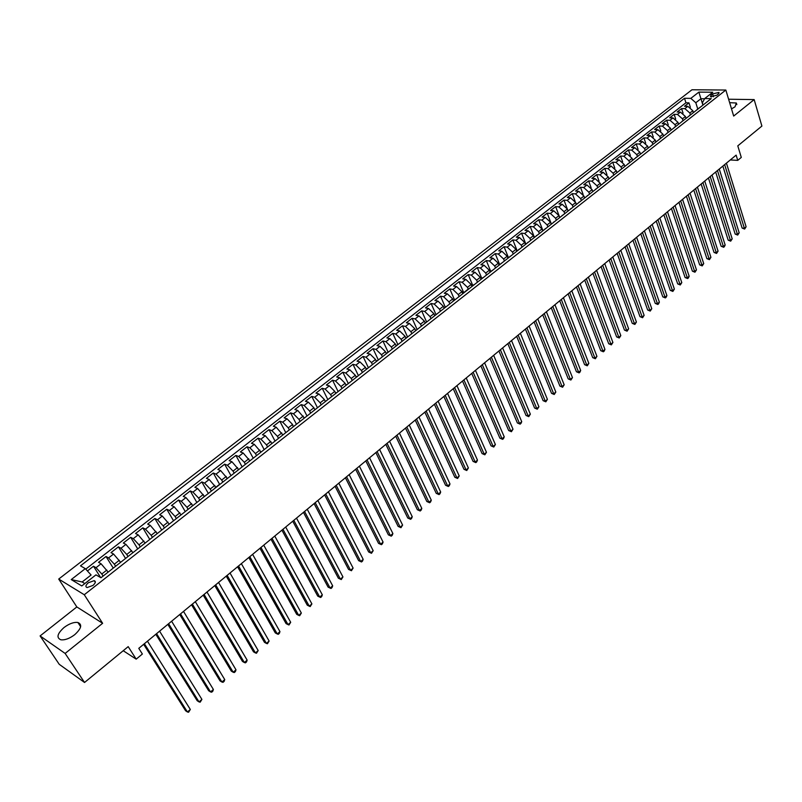 <?xml version="1.0" encoding="UTF-8"?>
<svg xmlns="http://www.w3.org/2000/svg" width="802" height="802" viewBox="0 0 802 802"><rect width="100%" height="100%" fill="white"/><g stroke="black" fill="none" stroke-linecap="round" stroke-linejoin="round"><path stroke-width="1.2" d="M74.716 634.683C81.383 628.537 82.436 624.477 77.884 622.492C73.834 621.971 69.213 623.655 64.02 627.525C57.273 633.67 56.21 637.75 60.842 639.785C64.912 640.267 69.543 638.562 74.716 634.683M731.524 108.892L735.023 106.806L736.336 102.997L729.65 102.676M92.922 585.46C95.618 583.024 96.05 581.42 94.205 580.638L88.36 582.743C85.644 585.179 85.212 586.793 87.077 587.575L92.922 585.46M40.1 635.926L59.238 664.317L84.541 682.482L65.132 653.44L102.626 623.294L84.27 594.743L58.716 579.054L76.832 606.944L40.1 635.926L65.132 653.44M84.27 594.743L725.84 90.035L691.976 89.764L58.716 579.054M725.84 90.035L733.68 116.059L754.161 99.598L728.607 99.227M754.161 99.598L761.9 126.064L737.79 145.864L741.289 157.423L737.74 160.37L736.136 155.127L138.776 648.347L142.375 654.021L136.19 659.154L128.19 646.633L84.541 682.482M693.399 112.551L692.818 110.716L687.835 106.335L684.537 106.265L688.948 102.836L690.362 107.298M690.402 114.716L689.87 113.022L684.878 108.631L681.59 108.561L683.053 113.142M681.59 108.561L677.149 112.019L680.437 112.1L685.429 116.511L686.031 118.385M678.592 124.24L677.981 122.345L672.978 117.914L669.69 117.824L674.171 114.335L675.685 119.047M671.104 130.125L670.482 128.22L665.459 123.769L662.181 123.668L666.693 120.16L668.277 124.992M663.545 136.059L662.923 134.155L657.891 129.673L654.612 129.553L659.164 126.014L660.798 130.997M655.936 142.034L655.294 140.129L650.252 135.628L646.983 135.498L651.575 131.929L653.279 137.052M648.257 148.059L647.615 146.144L642.562 141.623L639.294 141.473L643.916 137.884L645.7 143.167M640.527 154.134L639.876 152.21L634.813 147.668L631.555 147.508L636.207 143.879L638.061 149.342M632.738 160.25L632.076 158.325L626.994 153.763L623.745 153.583L628.437 149.934L630.372 155.578M624.878 166.415L624.207 164.49L619.114 159.899L615.876 159.708L620.598 156.029L622.633 161.874M616.959 172.63L616.287 170.706L611.174 166.094L607.936 165.884L612.708 162.174L614.833 168.24M608.979 178.906L608.297 176.971L603.174 172.33L599.946 172.109L604.748 168.36L606.984 174.666M600.929 185.222L600.237 183.287L595.114 178.615L591.886 178.375L596.728 174.605L599.074 181.182M592.818 191.588L592.117 189.653L586.974 184.961L583.756 184.701L588.638 180.901L591.124 187.778M584.648 198.004L583.936 196.069L578.783 191.347L575.565 191.076L580.488 187.247L583.134 194.485M576.397 204.48L575.686 202.535L570.513 197.793L567.305 197.503L572.267 193.643L575.114 201.332M568.087 211.006L567.365 209.061L562.182 204.289L558.984 203.979L563.986 200.089L567.114 208.47M559.716 217.583L558.974 215.628L553.781 210.836L550.593 210.515L555.636 206.585L559.766 217.542M551.265 224.209L550.523 222.264L545.32 217.432L542.132 217.091L547.215 213.142L551.395 224.109M542.743 230.906L541.992 228.941L536.779 224.089L533.601 223.738L538.723 219.748L542.964 230.735M534.162 237.643L533.4 235.688L528.167 230.806L524.999 230.425L530.172 226.405L534.453 237.412M525.5 244.44L524.729 242.475L519.485 237.572L516.328 237.181L521.541 233.121L525.881 244.149M516.769 251.297L515.987 249.332L510.734 244.399L507.576 243.988L512.839 239.898L517.23 250.936M507.967 258.214L507.175 256.239L501.902 251.277L498.764 250.846L504.057 246.725L508.508 257.783M499.085 265.181L498.283 263.206L492.999 258.224L489.872 257.773L495.215 253.612L499.716 264.69M490.132 272.209L489.32 270.234L484.027 265.221L480.899 264.75L486.293 260.55L490.844 271.647M481.1 279.307L480.278 277.322L474.974 272.279L471.857 271.788L477.29 267.557L481.902 278.665M471.987 286.454L471.155 284.469L465.842 279.397L462.734 278.885L468.218 274.615L472.889 285.753M462.804 293.662L461.962 291.687L456.629 286.575L453.531 286.043L459.065 281.743L463.797 292.89M453.541 300.94L452.689 298.956L447.336 293.823L444.258 293.261L449.832 288.931L454.624 300.088M444.198 308.279L443.326 306.284L437.972 301.121L434.895 300.55L440.519 296.169L445.351 307.296M434.764 315.677L433.892 313.682L428.519 308.489L425.461 307.898L431.135 303.477L435.967 314.514M425.26 323.146L424.368 321.151L418.985 315.918L415.937 315.306L421.662 310.855L426.534 321.853M415.667 330.675L414.764 328.68L409.371 323.417L406.333 322.785L412.108 318.284L417.04 329.301M405.992 338.274L405.08 336.279L399.667 330.985L396.639 330.324L402.464 325.792L407.466 336.82M396.228 345.943L395.306 343.938L389.882 338.614L386.865 337.933L392.739 333.351L397.802 344.399M386.374 353.672L385.441 351.667L380.008 346.314L377 345.602L382.935 340.99L388.058 352.048M376.439 361.481L375.496 359.466L370.043 354.073L367.055 353.341L373.03 348.69L378.233 359.767M366.414 369.351L365.451 367.336L359.988 361.913L357.02 361.161L363.045 356.459L368.308 367.557M356.299 377.291L355.326 375.276L349.852 369.822L346.885 369.04L352.97 364.298L358.304 375.406M346.083 385.311L345.101 383.286L339.617 377.802L336.67 376.99L342.815 372.218L348.208 383.336M335.787 393.391L334.785 391.376L329.291 385.852L326.354 385.02L332.549 380.198L338.023 391.336M325.361 401.511L324.379 399.536L318.865 393.972L315.948 393.12L322.203 388.248L327.737 399.406M314.825 409.662L313.873 407.767L308.349 402.173L305.442 401.291L311.757 396.378L317.371 407.546M304.209 417.912L297.732 410.444L294.845 409.541L301.221 404.579L306.895 415.767M293.241 426.794L292.58 424.458L287.026 418.804L284.149 417.862L290.585 412.86L296.339 424.058M282.725 434.744L276.209 427.225L273.362 426.263L279.848 421.21L285.672 432.428M271.838 443.285L265.302 435.737L262.465 434.744L269.011 429.641L274.916 440.869M260.85 451.917L254.284 444.328L251.467 443.305L258.074 438.153L264.058 449.391M249.753 460.619L243.166 452.99L240.359 451.937L247.036 446.744L253.101 458.002M238.555 469.411L231.938 461.741L229.161 460.659L235.898 455.416L242.034 466.684M227.257 478.283L220.61 470.573L217.843 469.461L224.64 464.178L230.866 475.446M215.838 487.245L209.172 479.496L206.425 478.353L213.292 473.01L219.588 484.298L220.189 484.147M204.32 496.288L197.623 488.498L194.896 487.325L201.823 481.932L208.239 493.29M192.68 505.42L185.964 497.591L183.257 496.388L190.254 490.934L196.851 502.473M180.931 514.643L174.184 506.764L171.498 505.531L178.565 500.037L185.252 511.586M169.072 523.957L162.295 516.037L159.638 514.764L166.766 509.22L173.543 520.779M157.092 533.36L150.295 525.4L147.648 524.097L154.856 518.483L161.723 530.062M145.002 542.854L138.165 534.844L135.548 533.51L142.826 527.846L149.784 539.435M132.781 552.448L125.924 544.388L123.328 543.024L130.676 537.3L137.723 548.899M120.45 562.132L113.563 554.032L110.987 552.628L118.405 546.854L125.553 558.453M107.989 571.906L101.072 563.766L98.526 562.322L106.014 556.498L113.252 568.107M712.597 93.924L710.983 95.187L710.442 96.741L716.747 95.258L718.361 93.984L718.903 92.441L712.597 93.924L713.469 96.751M702.923 105.142L700.928 98.736L695.805 102.736L690.823 98.365L684.517 98.275L80.491 565.841L85.303 568.648L71.238 579.575L81.774 585.951L95.959 574.854L100.962 577.761L711.194 98.646L704.707 98.556L702.382 102.846L703.053 105.032M690.823 98.365L698.873 92.11L712.777 92.24L704.707 98.556M103.107 576.077L101.804 574.011L106.836 570.072M115.618 566.252L114.335 564.187L119.308 560.287M127.999 556.528L126.736 554.463L131.658 550.603M140.27 546.904L139.017 544.839L143.889 541.019M152.41 537.37L151.177 535.315L155.999 531.525M164.43 527.937L163.207 525.871L167.999 522.122M176.34 518.583L175.137 516.528L179.869 512.819M188.129 509.33L186.936 507.275L191.628 503.596M199.808 500.157L198.635 498.102L203.277 494.463M211.367 491.075L210.214 489.03L214.816 485.421M222.826 482.082L221.683 480.037L226.244 476.458M234.174 473.18L233.041 471.125L237.562 467.586M245.412 464.348L244.299 462.303L248.77 458.804M256.54 455.606L255.447 453.571L259.878 450.092M267.577 446.955L266.495 444.909L270.875 441.471M278.495 438.373L277.432 436.338L281.783 432.93M289.322 429.872L288.269 427.837L292.58 424.458M300.048 421.451L299.006 419.426L303.276 416.078M310.675 413.11L309.652 411.085L313.873 407.767M321.201 404.84L320.188 402.815L324.379 399.536M331.637 396.649L330.635 394.624L334.785 391.376M341.973 388.529L340.99 386.514L345.101 383.286M352.218 380.489L351.246 378.474L355.326 375.276M362.374 372.519L361.411 370.504L365.451 367.336M372.439 364.619L371.486 362.604L375.496 359.466M382.414 356.79L381.471 354.775L385.441 351.667M392.298 349.03L391.366 347.015L395.306 343.938M402.093 341.331L401.18 339.326L405.08 336.279M411.807 333.712L410.905 331.707L414.764 328.68M421.401 326.083L420.539 324.158L424.368 321.151M430.915 318.534L430.093 316.66L433.892 313.682M440.358 311.066L439.566 309.241L443.326 306.284M449.721 303.667L448.95 301.883L452.689 298.956M459.015 296.359L458.263 294.585L461.962 291.687M469.01 288.8L468.238 289.111L467.486 287.347L471.155 284.469M477.37 281.943L476.639 280.179L480.278 277.322M486.433 274.825L485.711 273.061L489.32 270.234M495.425 267.768L494.704 266.013L498.283 263.206M504.338 260.78L503.626 259.026L507.175 256.239M513.17 253.843L512.468 252.089L515.987 249.332M521.932 246.966L521.24 245.211L524.729 242.475M530.623 240.139L529.942 238.394L533.4 235.688M539.235 233.372L538.563 231.638L541.992 228.941M547.786 226.665L547.114 224.931L550.523 222.264M556.257 220.019L555.606 218.274L558.974 215.628M564.668 213.412L564.017 211.678L567.365 209.061M573.009 206.866L572.367 205.142L575.686 202.535M581.28 200.38L580.638 198.645L583.936 196.069M589.48 193.934L588.858 192.209L592.117 189.653M597.62 187.548L596.999 185.823L600.237 183.287M605.69 181.212L605.079 179.488L608.297 176.971M613.7 174.926L613.099 173.212L616.287 170.706M621.64 168.691L621.049 166.976L624.207 164.49M629.53 162.505L628.938 160.791L632.076 158.325M637.349 156.36L636.768 154.656L639.876 152.21M645.109 150.275L644.527 148.57L647.615 146.144M652.798 144.23L652.237 142.525L655.294 140.129M660.437 138.235L659.876 136.53L662.923 134.155M668.016 132.29L667.464 130.586L670.482 128.22M675.535 126.385L674.993 124.691L677.981 122.345M682.993 120.531L682.452 118.836L685.429 116.511M688.948 102.836L685.941 102.786L85.744 569.129M101.804 574.011L96.039 567.686L93.503 566.232L87.418 570.964M106.014 556.498L108.581 557.911L114.335 564.187M118.405 546.854L120.992 548.237L126.736 554.463M130.676 537.3L133.282 538.653L139.017 544.839M142.826 527.846L145.453 529.17L151.177 535.315M154.856 518.483L157.513 519.766L163.207 525.871M166.766 509.22L169.443 510.463L175.137 516.528M178.565 500.037L181.262 501.25L186.936 507.275M190.254 490.934L192.971 492.127L198.635 498.102M201.823 481.932L204.56 483.085L210.214 489.03M213.292 473.01L216.049 474.132L221.683 480.037M224.64 464.178L227.427 465.26L233.041 471.125M235.898 455.416L238.685 456.478L244.299 462.303M247.036 446.744L249.853 447.777L255.447 453.571M258.074 438.153L260.911 439.165L266.495 444.909M269.011 429.641L271.858 430.624L277.432 436.338M279.848 421.21L282.715 422.163L288.269 427.837M290.585 412.86L293.462 413.782L299.006 419.426M301.221 404.579L304.118 405.471L309.652 411.085M311.757 396.378L314.675 397.251L320.188 402.815M322.203 388.248L325.131 389.09L330.635 394.624M332.549 380.198L335.497 381.01L340.99 386.514M342.815 372.218L345.762 373L351.246 378.474M352.97 364.298L355.948 365.07L361.411 370.504M363.045 356.459L366.033 357.201L371.486 362.604M373.03 348.69L376.028 349.411L381.471 354.775M382.935 340.99L385.942 341.682L391.366 347.015M392.739 333.351L395.767 334.023L401.18 339.326M402.464 325.792L405.501 326.434L410.905 331.707M412.108 318.284L415.145 318.915L420.539 324.158M421.662 310.855L424.719 311.457L430.093 316.66M431.135 303.477L434.203 304.058L439.566 309.241M440.519 296.169L443.606 296.73L448.95 301.883M449.832 288.931L452.919 289.462L458.263 294.585M459.065 281.743L462.163 282.264L467.486 287.347M468.218 274.615L471.325 275.116L476.639 280.179M477.29 267.557L480.408 268.038L485.711 273.061M486.293 260.55L489.42 261.011L494.704 266.013M495.215 253.612L498.353 254.054L503.626 259.026M504.057 246.725L507.205 247.146L512.468 252.089M512.839 239.898L515.997 240.299L521.24 245.211M521.541 233.121L524.698 233.502L529.942 238.394M530.172 226.405L533.34 226.776L538.563 231.638M538.723 219.748L541.911 220.089L547.114 224.931M547.215 213.142L550.403 213.472L555.606 218.274M555.636 206.585L558.834 206.896L564.017 211.678M563.986 200.089L567.194 200.38L572.367 205.142M572.267 193.643L575.485 193.914L580.638 198.645M580.488 187.247L583.706 187.508L588.858 192.209M588.638 180.901L591.866 181.152L596.999 185.823M596.728 174.605L599.956 174.836L605.079 179.488M604.748 168.36L607.986 168.58L613.099 173.212M612.708 162.174L615.946 162.375L621.049 166.976M620.598 156.029L623.856 156.21L628.938 160.791M628.437 149.934L631.685 150.104L636.768 154.656M636.207 143.879L639.465 144.039L644.527 148.57M643.916 137.884L647.184 138.024L652.237 142.525M651.575 131.929L654.843 132.049L659.876 136.53M659.164 126.014L662.442 126.125L667.464 130.586M666.693 120.16L669.981 120.25L674.993 124.691M674.171 114.335L677.459 114.415L682.452 118.836M698.001 109.012L696.527 110.165M700.958 106.686L697.108 109.443M697.75 108.942L695.805 102.736M123.207 650.713L136.19 659.154M730.281 159.959L737.74 160.37M704.587 98.786L700.928 98.736L698.873 92.11M85.303 568.648L91.087 574.994L82.165 581.971L84.822 583.565M685.941 102.786L684.517 98.275M93.503 566.232L100.671 577.59M693.54 112.511L690.562 114.846M689.098 115.999L689.68 115.287M686.071 118.375L683.063 120.731M681.61 121.874L682.181 121.162M678.542 124.29L675.505 126.666M674.061 127.809L674.632 127.097M670.943 130.245L667.896 132.641M666.452 133.774L667.013 133.072M663.294 136.26L660.216 138.676M658.783 139.799L659.344 139.097M655.585 142.315L652.477 144.751M651.054 145.864L651.615 145.162M647.805 148.41L644.678 150.866M643.264 151.979L643.816 151.287M639.976 154.565L636.818 157.042M635.415 158.144L635.966 157.453M632.076 160.771L628.898 163.257M627.495 164.36L628.046 163.668M624.116 167.016L620.908 169.533M619.515 170.625L620.056 169.934M616.086 173.322L612.858 175.849M611.475 176.941L612.006 176.25M607.996 179.668L604.748 182.224M603.365 183.307L603.896 182.615M599.846 186.074L596.558 188.65M595.194 189.723L595.716 189.041M591.615 192.53L588.307 195.127M586.954 196.199L587.475 195.518M583.325 199.036L579.996 201.663M578.643 202.716L579.154 202.044M574.964 205.603L571.605 208.239M570.262 209.292L570.773 208.62M566.543 212.219L563.154 214.886M561.821 215.928L562.322 215.257M558.042 218.896L554.623 221.573M553.3 222.615L553.801 221.943M549.47 225.623L546.022 228.329M544.718 229.352L545.21 228.69M540.829 232.41L537.36 235.136M536.057 236.159L536.548 235.487M532.117 239.247L528.608 242.004M527.325 243.006L527.806 242.354M523.335 246.144L519.796 248.921M518.513 249.923L518.994 249.272M514.473 253.101L510.904 255.898M509.641 256.901L510.112 256.249M505.531 260.119L501.932 262.946M500.679 263.928L501.15 263.277M496.518 267.196L492.889 270.043M491.646 271.026L492.107 270.374M487.426 274.334L483.766 277.211M482.533 278.174L482.994 277.532M478.263 281.532L474.563 284.429M473.35 285.392L473.792 284.75M464.077 292.67L465.29 291.717M459.676 296.118L455.927 299.066M454.734 300.008L455.165 299.377M450.273 303.507L446.483 306.484M445.3 307.417L445.722 306.785M440.779 310.965L436.95 313.963M435.787 314.885L436.208 314.264M431.195 318.484L427.346 321.512M426.183 322.414L426.594 321.803M421.531 326.073L417.642 329.121M416.509 330.023L416.91 329.401M411.787 333.722L407.867 336.8M406.734 337.692L407.135 337.081M401.952 341.441L397.993 344.549M396.88 345.431L397.271 344.82M392.028 349.241L388.028 352.369M386.935 353.241L387.316 352.639M382.013 357.101L377.983 360.268M376.9 361.111L377.271 360.519M371.907 365.03L367.847 368.228M366.775 369.06L367.136 368.479M361.712 373.04L357.612 376.258M356.559 377.09L356.91 376.499M351.426 381.11L347.286 384.369M346.243 385.181L346.594 384.599M341.04 389.271L336.86 392.549M335.837 393.351L336.178 392.779M330.564 397.491L326.344 400.81M325.341 401.601L325.672 401.03M319.988 405.802L315.727 409.14M314.735 409.922L315.066 409.351M309.311 414.183L305.011 417.551M304.038 418.313L304.359 417.762M298.534 422.644L294.194 426.042M287.657 431.185L283.276 434.614M282.344 435.356L282.645 434.804M276.68 439.797L272.259 443.275M271.347 443.987L271.627 443.456M265.592 448.498L261.131 452.007M260.239 452.709L260.51 452.178M254.404 457.29L249.903 460.819M249.021 461.511L249.292 460.99M243.116 466.152L238.565 469.731M237.703 470.403L237.963 469.882M231.708 475.115L227.116 478.714M226.274 479.375L226.525 478.864M214.735 488.438L215.558 487.796M208.56 493.28L203.878 496.959M203.086 497.581L203.307 497.08M196.821 502.493L192.099 506.212M191.317 506.824L191.528 506.323M184.971 511.806L180.189 515.556M172.991 521.21L168.169 524.989M160.901 530.703L156.029 534.523M148.691 540.287L143.769 544.147M136.36 549.971L131.388 553.871M123.899 559.756L118.876 563.696M111.318 569.631L106.245 573.61M71.238 579.575L82.165 581.971M102.626 623.294L76.832 606.944M722.853 166.094L742.121 228.059L744.386 228.279L724.647 164.61M746.111 226.786L744.627 229.061L744.386 228.279L746.111 226.786L726.432 163.137M744.627 229.061L742.121 228.059M715.675 172.019L735.173 234.084L737.439 234.314L717.459 170.545M739.183 232.801L737.69 235.086L737.439 234.314L739.183 232.801L719.264 169.062M737.69 235.086L735.173 234.084M708.447 177.994L728.176 240.149L730.442 240.389L710.221 176.53M732.196 238.866L730.702 241.161L730.442 240.389L732.196 238.866L712.036 175.026M730.702 241.161L728.176 240.149M701.159 184.009L721.128 246.254L723.394 246.515L702.923 182.555M725.158 244.981L724.366 246.665L723.655 247.277L723.394 246.515L725.158 244.981L704.747 181.041M723.655 247.277L721.128 246.254M693.81 190.074L714.031 252.419L716.286 252.68L695.565 188.62M718.071 251.136L716.567 253.442L716.286 252.68L718.071 251.136L697.409 187.097M716.567 253.442L714.031 252.419M686.412 196.179L706.873 258.625L709.128 258.896L688.156 194.736M710.923 257.342L709.419 259.658L709.128 258.896L710.923 257.342L690.021 193.202M709.419 259.658L706.873 258.625M678.953 202.335L699.665 264.871L701.92 265.161L680.687 200.901M703.725 263.597L702.221 265.913L701.92 265.161L703.725 263.597L682.562 199.357M702.221 265.913L699.665 264.871M671.444 208.54L692.407 271.176L694.652 271.477L673.169 207.116M696.477 269.893L694.963 272.219L694.652 271.477L696.477 269.893L675.053 205.563M694.963 272.219L692.407 271.176M663.866 214.796L685.088 277.522L687.334 277.833L665.58 213.382M689.169 276.239L688.387 277.933L687.655 278.565L687.334 277.833L689.169 276.239L667.485 211.808M687.655 278.565L685.088 277.522M656.236 221.101L677.71 283.918L679.956 284.239L657.941 219.688M681.8 282.635L680.286 284.971L679.956 284.239L681.8 282.635L659.856 218.104M680.286 284.971L677.71 283.918M648.537 227.447L670.282 290.364L672.517 290.695L650.232 226.054M674.382 289.081L672.858 291.427L672.517 290.695L674.382 289.081L652.166 224.46M672.858 291.427L670.282 290.364M640.788 233.853L662.793 296.86L665.028 297.201L642.472 232.46M666.913 295.567L666.131 297.271L665.379 297.923L665.028 297.201L666.913 295.567L644.417 230.856M665.379 297.923L662.793 296.86M632.968 240.309L655.244 303.397L657.48 303.757L634.643 238.926M659.374 302.113L658.592 303.818L657.841 304.469L657.48 303.757L659.374 302.113L636.608 237.302M657.841 304.469L655.244 303.397M625.089 246.815L647.645 309.993L649.871 310.364L626.753 245.442M651.775 308.71L650.242 311.076L649.871 310.364L651.775 308.71L628.728 243.808M650.242 311.076L647.645 309.993M617.149 253.372L639.976 316.64L642.202 317.021L618.803 252.008M644.126 315.356L642.582 317.732L642.202 317.021L644.126 315.356L620.798 250.354M642.582 317.732L639.976 316.64M609.149 259.978L632.247 323.346L634.472 323.737L610.783 258.625M636.417 322.053L634.873 324.439L634.472 323.737L636.417 322.053L612.798 256.961M634.873 324.439L632.247 323.346M601.079 266.635L624.467 330.093L626.683 330.504L602.703 265.292M628.638 328.8L627.094 331.196L626.683 330.504L628.638 328.8L604.728 263.617M627.094 331.196L624.467 330.093M592.939 273.352L616.618 336.9L618.833 337.321L594.563 272.018M620.808 335.607L619.254 338.003L618.833 337.321L620.808 335.607L596.598 270.334M619.254 338.003L616.618 336.9M584.738 280.129L608.708 343.757L610.923 344.188L586.342 278.805M612.908 342.464L611.355 344.87L610.923 344.188L612.908 342.464L588.407 277.101M611.355 344.87L608.708 343.757M576.478 286.956L600.738 350.674L602.944 351.116L578.072 285.642M604.949 349.381L604.187 351.096L603.385 351.787L602.944 351.116L604.949 349.381L580.147 283.928M603.385 351.787L600.738 350.674M568.137 293.833L592.708 357.642L594.904 358.103L569.721 292.529M596.929 356.349L595.365 358.765L594.904 358.103L596.929 356.349L571.816 290.805M595.365 358.765L592.708 357.642M559.736 300.77L584.608 364.669L586.803 365.141L561.3 299.477M588.838 363.376L587.275 365.802L586.803 365.141L588.838 363.376L563.415 297.732M587.275 365.802L584.608 364.669M551.265 307.767L576.438 371.747L578.633 372.238L552.819 306.484M580.678 370.454L579.936 372.178L579.114 372.89L578.633 372.238L580.678 370.454L554.944 304.73M579.114 372.89L576.438 371.747M542.723 314.825L568.207 378.885L570.402 379.386L544.257 313.552M572.468 377.592L570.894 380.038L570.402 379.386L572.468 377.592L546.403 311.777M570.894 380.038L568.207 378.885M534.112 321.933L559.906 386.083L562.092 386.594L535.636 320.68M564.177 384.79L562.603 387.236L562.092 386.594L564.177 384.79L537.791 318.885M562.603 387.236L559.906 386.083M525.42 329.111L551.545 393.341L553.721 393.862L526.934 327.858M555.826 392.048L554.242 394.504L553.721 393.862L555.826 392.048L529.109 326.053M554.242 394.504L551.545 393.341M516.658 336.339L543.114 400.659L545.29 401.19L518.162 335.106M547.405 399.356L545.821 401.822L545.29 401.19L547.405 399.356L520.358 333.281M545.821 401.822L543.114 400.659M507.826 343.627L534.603 408.028L536.779 408.589L509.31 342.404M538.914 406.734L537.32 409.2L536.779 408.589L538.914 406.734L511.526 340.579M537.32 409.2L534.603 408.028M498.924 350.985L526.032 415.466L528.197 416.037L500.388 349.772M530.353 414.163L528.759 416.649L528.197 416.037L530.353 414.163L502.623 347.928M528.759 416.649L526.032 415.466M489.942 358.404L517.39 422.965L519.546 423.546L491.385 357.201M521.721 421.662L520.989 423.396L520.117 424.148L519.546 423.546L521.721 421.662L493.651 355.346M520.117 424.148L517.39 422.965M480.879 365.882L508.668 430.524L510.824 431.125L482.313 364.699M513.009 429.22L511.415 431.717L510.824 431.125L513.009 429.22L484.588 362.815M511.415 431.717L508.668 430.524M471.736 373.431L499.887 438.143L502.032 438.764L473.16 372.258M504.237 436.849L503.516 438.584L502.633 439.346L502.032 438.764L504.237 436.849L475.456 370.364M502.633 439.346L499.887 438.143M462.523 381.04L491.024 445.832L493.16 446.463L463.927 379.877M495.385 444.529L493.781 447.045L493.16 446.463L495.385 444.529L466.243 377.963M493.781 447.045L491.024 445.832M453.23 388.709L482.082 453.581L484.218 454.233L454.614 387.567M486.463 452.288L484.849 454.804L484.218 454.233L486.463 452.288L456.95 385.642M484.849 454.804L482.082 453.581M443.847 396.459L473.07 461.401L475.195 462.062L445.22 395.326M477.461 460.097L476.749 461.842L475.847 462.624L475.195 462.062L477.461 460.097L447.576 393.381M475.847 462.624L473.07 461.401M434.393 404.268L463.977 469.29L466.102 469.962L435.747 403.145M468.378 467.987L466.764 470.523L466.102 469.962L468.378 467.987L438.123 401.19M466.764 470.523L463.977 469.29M424.849 412.148L454.814 477.24L456.929 477.932L426.183 411.045M459.225 475.937L457.601 478.483L456.929 477.932L459.225 475.937L428.589 409.06M457.601 478.483L454.814 477.24M415.225 420.088L445.571 485.26L447.676 485.972L416.539 419.005M449.992 483.957L449.29 485.701L448.368 486.503L447.676 485.972L449.992 483.957L418.965 417.01M448.368 486.503L445.571 485.26M405.511 428.108L436.238 493.34L438.343 494.072L406.815 427.035M440.679 492.037L439.987 493.791L439.055 494.603L438.343 494.072L440.679 492.037L409.251 425.02M439.055 494.603L436.238 493.34M395.717 436.198L426.834 501.501L428.93 502.252L397 435.145M431.286 500.197L430.594 501.952L429.651 502.764L428.93 502.252L431.286 500.197L399.456 433.11M429.651 502.764L426.834 501.501M385.832 444.358L417.351 509.731L419.436 510.493L387.095 443.316M421.812 508.428L421.13 510.182L420.178 511.004L419.436 510.493L421.812 508.428L389.582 441.27M420.178 511.004L417.351 509.731M375.857 452.589L407.777 518.032L409.852 518.814L377.1 451.566M412.258 516.729L411.576 518.483L410.614 519.315L409.852 518.814L412.258 516.729L379.607 449.501M410.614 519.315L407.777 518.032M365.802 460.899L398.123 526.403L400.188 527.205L367.025 459.897M402.614 525.099L400.97 527.696L400.188 527.205L402.614 525.099L369.552 457.802M400.97 527.696L398.123 526.403M355.647 469.28L388.379 534.854L390.444 535.676L356.85 468.288M392.89 533.551L392.218 535.305L391.236 536.157L390.444 535.676L392.89 533.551L359.396 466.183M391.236 536.157L388.379 534.854M345.401 477.741L378.554 543.375L380.609 544.217L346.584 476.769M383.075 542.072L382.404 543.826L381.421 544.678L380.609 544.217L383.075 542.072L349.161 474.644M381.421 544.678L378.554 543.375M335.066 486.283L368.649 551.966L370.684 552.829L336.218 485.32M373.181 550.673L371.516 553.29L370.684 552.829L373.181 550.673L338.825 483.175M371.516 553.29L368.649 551.966M324.63 494.894L358.644 560.648L360.679 561.52L325.762 493.952M363.186 559.345L362.534 561.099L361.522 561.971L360.679 561.52L363.186 559.345L328.389 491.786M361.522 561.971L358.644 560.648M314.093 503.586L348.549 569.4L350.574 570.292L315.216 502.664M353.111 568.097L351.446 570.733L350.574 570.292L353.111 568.097L317.863 500.478M351.446 570.733L348.549 569.4M303.467 512.368L338.374 578.222L340.389 579.144L304.56 511.465M342.945 576.929L341.271 579.575L340.389 579.144L342.945 576.929L307.236 509.25M341.271 579.575L338.374 578.222M292.75 521.22L328.098 587.134L330.103 588.077L293.813 520.338M332.68 585.831L332.038 587.595L331.005 588.488L330.103 588.077L332.68 585.831L296.509 518.112M281.923 530.162L317.732 596.127L319.727 597.089L282.966 529.29M322.334 594.823L321.692 596.588L320.65 597.49L319.727 597.089L322.334 594.823L285.692 527.044M270.996 539.185L307.276 605.199L309.261 606.182L272.018 538.332M311.888 603.896L310.204 606.573L309.261 606.182L311.888 603.896L274.765 536.067M259.958 548.287L296.72 614.352L298.685 615.355L260.961 547.465M301.341 613.059L299.657 615.736L298.685 615.355L301.341 613.059L263.738 545.17M248.831 557.48L286.063 623.595L288.028 624.618L249.803 556.678M290.695 622.302L289.011 624.989L288.028 624.618L290.695 622.302L252.6 554.362M237.582 566.763L275.307 632.918L277.261 633.971L238.535 565.981M279.958 631.625L279.347 633.39L278.264 634.322L277.261 633.971L279.958 631.625L241.362 563.646M226.234 576.137L264.459 642.332L266.394 643.404L227.156 575.375M269.121 641.039L267.427 643.745L266.394 643.404L269.121 641.039L230.014 573.019M214.786 585.59L253.502 651.836L255.427 652.928L215.678 584.848M258.184 650.542L256.48 653.259L255.427 652.928L258.184 650.542L218.555 582.473M203.217 595.144L242.445 661.419L244.359 662.542L204.079 594.422M247.136 660.126L246.545 661.891L245.432 662.853L244.359 662.542L247.136 660.126L206.986 592.026M191.538 604.788L231.287 671.104L233.192 672.246L192.37 604.096M235.999 669.81L235.407 671.575L234.284 672.547L233.192 672.246L235.999 669.81L195.307 601.67M179.738 614.522L220.019 680.868L221.913 682.041L180.55 613.851M224.74 679.585L224.159 681.349L223.026 682.322L221.913 682.041L224.74 679.585L183.518 611.405M167.829 624.357L208.65 690.733L210.525 691.926L168.61 623.705M213.382 689.449L212.811 691.214L211.668 692.196L210.525 691.926L213.382 689.449L171.608 621.239M155.809 634.282L197.162 700.697L199.026 701.91L156.56 633.66M201.914 699.404L200.189 702.171L199.026 701.91L201.914 699.404L159.588 631.164M143.658 644.317L185.573 710.742L187.427 711.986L144.38 643.715M190.335 709.459L188.61 712.236L187.427 711.986L190.335 709.459L147.438 641.199M689.87 113.022L692.818 110.716M684.878 108.631L687.835 106.335M96.039 567.686L101.072 563.766M108.581 557.911L113.563 554.032M120.992 548.237L125.924 544.388M133.282 538.653L138.165 534.844M145.453 529.17L150.295 525.4M157.513 519.766L162.295 516.037M169.443 510.463L174.184 506.764M181.262 501.25L185.964 497.591M192.971 492.127L197.623 488.498M204.56 483.085L209.172 479.496M216.049 474.132L220.61 470.573M227.427 465.26L231.938 461.741M238.685 456.478L243.166 452.99M249.853 447.777L254.284 444.328M260.911 439.165L265.302 435.737M271.858 430.624L276.209 427.225M282.715 422.163L287.026 418.804M293.462 413.782L297.732 410.444M304.118 405.471L308.349 402.173M314.675 397.251L318.865 393.972M325.131 389.09L329.291 385.852M335.497 381.01L339.617 377.802M345.762 373L349.852 369.822M355.948 365.07L359.988 361.913M366.033 357.201L370.043 354.073M376.028 349.411L380.008 346.314M385.942 341.682L389.882 338.614M395.767 334.023L399.667 330.985M405.501 326.434L409.371 323.417M415.145 318.915L418.985 315.918M424.719 311.457L428.519 308.489M434.203 304.058L437.972 301.121M443.606 296.73L447.336 293.823M452.919 289.462L456.629 286.575M462.163 282.264L465.842 279.397M471.325 275.116L474.974 272.279M480.408 268.038L484.027 265.221M489.42 261.011L492.999 258.224M498.353 254.054L501.902 251.277M507.205 247.146L510.734 244.399M515.997 240.299L519.485 237.572M524.698 233.502L528.167 230.806M533.34 226.776L536.779 224.089M541.911 220.089L545.32 217.432M550.403 213.472L553.781 210.836M558.834 206.896L562.182 204.289M567.194 200.38L570.513 197.793M575.485 193.914L578.783 191.347M583.706 187.508L586.974 184.961M591.866 181.152L595.114 178.615M599.956 174.836L603.174 172.33M607.986 168.58L611.174 166.094M615.946 162.375L619.114 159.899M623.856 156.21L626.994 153.763M631.685 150.104L634.813 147.668M639.465 144.039L642.562 141.623M647.184 138.024L650.252 135.628M654.843 132.049L657.891 129.673M662.442 126.125L665.459 123.769M669.981 120.25L672.978 117.914M677.459 114.415L680.437 112.1M711.544 97.012L710.983 95.187M80.641 626.713L77.884 622.492M736.817 104.611L736.336 102.997M95.308 582.372L94.205 580.638M464.518 292.028L468.238 289.111M214.966 487.927L219.608 484.288M719.103 93.102L718.903 92.441"/></g></svg>
